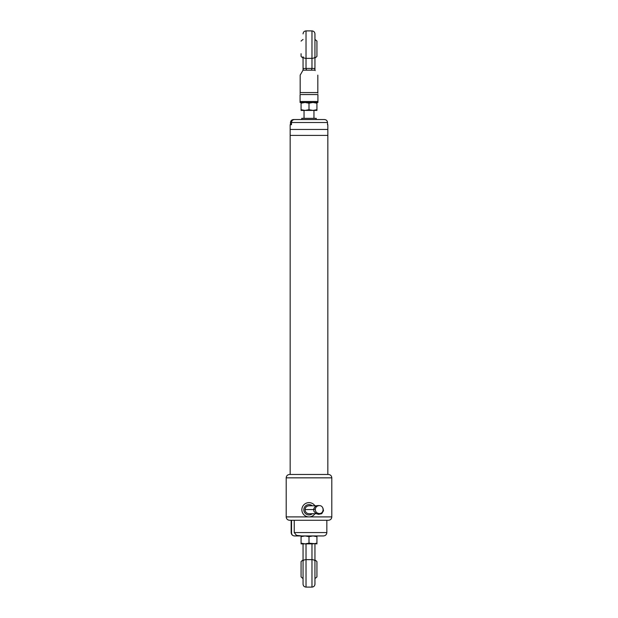 <?xml version="1.0" encoding="UTF-8"?>
<svg xmlns="http://www.w3.org/2000/svg" width="618" height="618" viewBox="0 0 618 618"><rect width="100%" height="100%" fill="white"/><g stroke="black" fill="none" stroke-linecap="round" stroke-linejoin="round"><path stroke-width="0.93" d="M327.841 124.689L327.841 129.448L290.159 129.448L327.841 129.448L327.841 135.396L290.159 135.396L327.841 135.396L327.841 474.47M316.934 102.48L316.934 110.413L301.066 110.413L301.066 102.48M300.742 119.537L301.762 119.537L301.762 118.347L316.238 118.347L316.238 119.537L317.258 119.537M290.491 124.689L290.491 122.511C290.707 120.664 291.742 119.676 293.596 119.537L294.987 119.537M327.509 124.689L327.509 122.511L291.495 122.511C291.711 120.672 292.747 119.676 294.601 119.537L324.404 119.537C326.258 119.676 327.293 120.664 327.509 122.511M290.159 474.47L290.159 124.689L291.495 124.689L291.495 122.511L290.537 122.503L291.518 122.117M294.253 520.279L328.436 520.279L289.564 520.279L294.253 520.279L294.253 532.569L326.845 532.569L326.845 520.279M294.523 535.945C292.476 535.744 291.356 534.616 291.155 532.569L291.526 532.569C291.565 534.678 292.569 535.798 294.531 535.945L301.762 535.945L296.509 535.366L294.253 532.569M301.762 535.945L312.963 535.945L309 536.648L305.037 535.945L301.066 536.648L301.066 535.945M326.845 532.569C326.644 534.616 325.524 535.744 323.477 535.945L298.641 535.945M323.469 535.945L316.934 535.945L316.934 536.648L312.963 535.945M291.526 532.569L291.526 520.279M290.112 474.47L327.888 474.47M290.537 122.503L290.537 124.689L291.495 124.689M316.934 103.191L312.963 102.48L309 103.191L305.037 102.48L301.066 103.191M316.934 109.703L312.963 110.413L309 109.703L309 103.191M309 109.703L305.037 110.413L301.066 109.703M314.971 513.674A7.138 7.138 0 0 1 304.983 515.667A7.138 7.138 0 0 1 303.948 504.721A7.138 7.138 0 0 1 314.894 505.74M312.36 513.674A5.153 5.153 0 0 1 304.852 506.698A5.153 5.153 0 0 1 312.221 505.748M309.116 513.728L309.039 513.736C306.513 513.488 305.176 512.098 305.037 509.556C305.362 507.278 306.667 506.026 308.961 505.802L316.833 505.794M315.304 509.217C315.69 507.03 316.988 505.833 319.189 505.624C324.288 505.315 324.404 513.72 319.305 513.55C316.694 513.288 315.365 511.843 315.304 509.217L313.627 509.402L313.983 511.457L316.3 513.666L318.594 514.346L321.762 513.682L323.508 510.738L323.013 508.398M314.948 555.474L314.948 584.126C314.771 585.934 313.782 586.922 311.974 587.1L311.974 543.871M306.026 543.871L306.026 587.1C304.218 586.922 303.229 585.934 303.052 584.126L303.052 543.871M314.948 543.871L314.948 561.244A2.974 1.599 180 0 0 311.974 559.645L306.026 559.645A2.974 1.599 180 0 0 303.052 561.244M312.322 543.871L301.066 543.871L301.066 536.648M303.052 583.037L303.052 555.474M303.052 578.51A11.008 11.008 0 0 1 301.066 576.88L301.066 561.623A11.008 11.008 0 0 1 303.052 559.993M314.948 559.993A11.008 11.008 0 0 1 316.934 561.623L316.934 576.88A11.008 11.008 0 0 1 314.948 578.51M301.066 574.215L301.066 564.296M316.934 564.296L316.934 569.085M306.543 70.158L306.026 68.428L303.299 68.474L303.059 70.151C299.321 76.624 299.321 76.624 303.052 70.158L314.948 70.158C318.679 76.624 318.679 76.624 314.948 70.158L314.948 34.963M317.922 94.554L300.078 94.554L300.078 102.48L300.078 101.491L317.922 101.491L317.922 94.554C317.922 93.194 317.922 93.194 317.922 94.554M300.078 94.554C300.078 93.194 300.078 93.194 300.078 94.554C300.078 93.194 300.078 93.194 300.078 94.554M317.822 75.141L317.822 92.569L300.178 92.569L300.078 93.472M317.922 102.48L317.922 101.491L317.922 102.48L300.078 102.48M314.948 56.756A2.974 1.599 0 0 1 311.974 58.355L311.974 30.9C313.782 31.078 314.771 32.066 314.948 33.874L314.948 69.633L314.701 68.474L311.974 68.428L311.974 58.355L306.026 58.355L306.026 68.428L311.974 68.428L311.457 70.158M303.052 62.526L303.052 56.756A2.974 1.599 0 0 0 306.026 58.355L306.026 30.9C304.218 31.078 303.229 32.066 303.052 33.874M302.789 70.622L303.059 70.151L302.789 70.622A1.985 1.985 0 0 0 303.052 69.633L303.052 56.756M315.211 70.622L314.941 70.151L315.211 70.622A1.985 1.985 0 0 1 314.948 69.633M303.052 58.007A11.008 11.008 0 0 1 301.066 56.377L301.066 53.704M316.934 41.12L316.934 56.377L316.934 41.12A11.008 11.008 0 0 0 314.948 39.49M316.934 536.648L316.934 543.871L309 543.168L309 536.648M316.934 543.168L312.963 543.871M309 543.168L305.037 543.871L301.066 543.168M286.196 477.845L286.196 516.903L331.804 516.903L331.804 477.845L286.196 477.845C286.397 475.798 287.517 474.67 289.564 474.47M313.62 509.572L305.037 509.556M304.041 110.413L304.041 118.347M313.959 110.413L313.959 118.347M291.155 532.569L291.155 520.279M331.804 477.845C331.603 475.798 330.483 474.67 328.436 474.47M286.196 516.903C286.397 518.95 287.517 520.078 289.564 520.279M331.804 516.903C331.603 518.95 330.483 520.078 328.436 520.279M291.673 121.507A7.934 7.934 0 0 0 290.723 122.117M309.039 513.736L316.408 513.712M319.197 505.624C316.385 505.285 314.531 506.544 313.627 509.402M319.305 513.55L318.641 513.504M306.026 587.1L311.974 587.1M300.178 92.569L300.178 75.141M317.822 92.569L317.922 93.187M311.974 30.9L306.026 30.9M303.052 39.49A11.008 11.008 0 0 0 301.066 41.12M314.948 58.007A11.008 11.008 0 0 0 316.934 56.377"/></g></svg>
